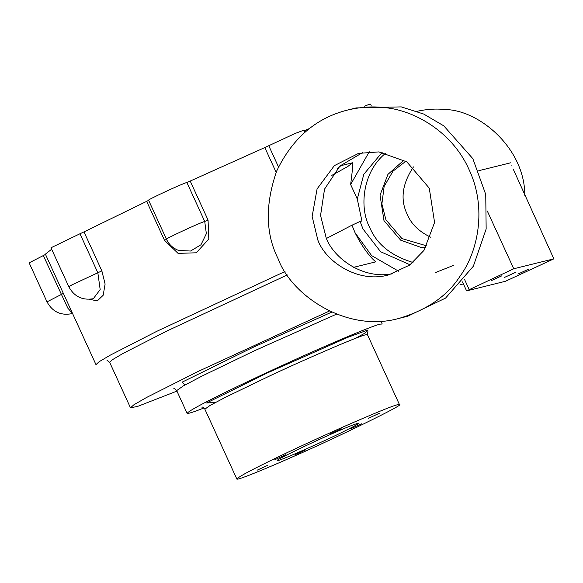 <?xml version="1.0" encoding="UTF-8"?>
<svg xmlns="http://www.w3.org/2000/svg" width="583" height="583" viewBox="0 0 583 583"><rect width="100%" height="100%" fill="white"/><g stroke="black" fill="none" stroke-linecap="round" stroke-linejoin="round"><path stroke-width="0.87" d="M459.914 284.883L463.398 283.877M524.831 195.458C524.86 147.987 478.687 109.589 444.64 109.517C436.011 108.576 426.778 109.174 416.962 111.309M51.661 249.247L45.387 254.152L95.976 364.645L99.052 361.766L110.202 355.178L156.689 331.37L285.014 271.496M176.926 391.106L137.61 406.409L130.49 407.809L133.901 404.777L146.34 397.584L198.3 371.371L329.359 311.052M203.977 407.969C193.221 412.181 187.595 413.974 187.099 413.325C188.848 411.081 199.67 405.047 219.558 395.23C239.526 385.261 278.485 366.86 315.046 350.704C352.802 334.161 374.512 325.307 380.16 324.141L382.229 324.002L380.91 321.131M397.723 404.682L399.442 404.573C406.745 403.531 333.687 439.035 292.826 456.766C266.744 468.382 236.458 480.844 236.844 479.007C238.301 477.134 247.316 472.106 263.888 463.93C283.498 454.135 310.025 441.768 343.46 426.814C374.927 413.034 393.015 405.659 397.723 404.682M278.506 166.978L268.77 145.714L294.983 133.529L303.83 130.191L304.792 132.305M513.222 169.106L553.85 258.852L505.439 281.283L466.67 290.873L513.747 268.77L553.85 258.852M278.353 460.344C279.155 461.197 328.324 439.429 345.274 430.72C353.947 426.443 358.436 423.914 358.749 423.141C355.499 423.761 346.185 427.477 330.801 434.306C310.987 442.912 275.059 460.308 277.493 460.337L278.353 460.344M305.827 449.799L295.02 454.733L305.711 449.806M267.837 465.285L257.037 470.233L267.728 465.3M285.568 454.813L274.761 459.747L285.451 454.82M341.266 428.833L330.466 433.774L341.157 428.84M379.249 413.34L368.449 418.273L379.139 413.347M361.533 423.819L350.726 428.76L361.416 423.826M426.807 245.902L401.906 238.571L385.917 219.798L381.887 203.941L384.146 186.414L392.978 171.169L405.855 161.229M403.997 160.092L387.928 174.39L380.043 195.145L383.986 220.629L400.667 240.174L421.429 247.564L425.692 247.775M413.012 262.467C391.098 255.871 376.647 244.153 369.666 227.304C359.179 208.058 362.262 171.715 385.924 153.016M413.464 166.927C402.124 183.878 400.069 199.736 407.306 214.508C411.285 224.083 419.141 231.684 430.873 237.31M501.948 275.774L491.156 280.714L501.846 275.788M515.328 272.472L504.521 277.406L515.212 272.48M528.686 269.157L517.893 274.097L528.584 269.171M410.046 264.806L380.597 251.725L362.983 228.959L360.097 221.431L361.912 220.979L357.284 199.029L363.814 174.281L382.208 152.323M357.284 199.029L350.638 184.519L369.265 151.74M453.319 265.462L435.807 272.436M398.867 271.357L371.626 255.624L355.025 232.668L351.964 225.198L360.097 221.431M392.738 273.726C363.311 279.738 333.942 258.568 326.218 238.053L320.555 215.455L324.534 189.118L339.998 165.966L362.743 152.506M317.866 240.123L312.138 216.417L317.079 188.936L334.336 165.652L358.53 153.387L378.87 151.908L406.825 161.855L429.27 188.171L434.575 222.48L423.965 250.413L409.66 265.083L388.613 274.906C358.377 283.593 325.766 261.869 317.866 240.123M353.619 267.335L375.685 261.869C368.602 255.638 361.715 245.902 355.025 232.668M350.638 184.519C352.219 172.619 352.875 165.368 352.613 162.759L340.96 165.645L337.528 168.421M351.964 225.198L326.414 238.476M352.613 162.759L347.73 166.541L331.814 175.396M513.747 268.77L487.308 211.039M89.439 299.268L97.295 300.908L103.184 295.238L105.108 284.03L101.857 270.884L84.003 231.888L146.668 201.354L164.523 240.356L178.063 253.372L196.267 252.796L208.809 239.037L208.058 220.053L190.204 181.051L264.813 147.565L276.153 172.335M364.229 106.259L370.147 104.014L371.189 105.363M268.77 145.714L264.813 147.565M190.204 181.051L186.873 182.472L204.728 221.467L206.353 233.681L200.975 244.758L190.568 251.033L178.566 250.428C173.034 248.307 168.997 244.569 166.447 239.219L148.592 200.217M186.873 182.472C181.553 183.9 144.446 201.201 148.774 200.239L146.668 201.354M84.003 231.888L79.98 233.754L97.835 272.749L100.174 289.569L93.302 298.722C82.32 300.544 74.165 296.558 68.838 286.77L50.983 247.775L79.98 233.754M45.663 254.334L43.31 255.558L67.854 308.174L72.569 313.516M63.518 293.329L47.004 301.87L29.15 262.867L43.31 255.558M407.67 316.241L445.572 298.088L473.345 266.242L486.156 228.966L485.741 194.474L472.849 158.671L443.801 125.862L423.681 114.042L401.279 106.893L356.147 107.921L347.789 109.99C316.219 117.81 292.528 138.127 276.736 170.936C265.046 204.422 265.491 233.666 278.076 258.677C291.624 295.953 347.534 333.192 399.355 318.303C427.222 309.857 447.423 295.865 459.965 276.313C477.922 252.162 487.228 207.993 469.06 169.617C451.876 130.781 412.516 109.305 382.652 107.447C371.794 106.259 360.177 107.104 347.789 109.99M304.086 130.767L309.34 128.581M107.046 360.432L109.655 362.313L112.555 359.624L123.057 353.429L166.971 330.984L287.288 274.943M510.628 162.81L478.789 170.688M173.821 388.65L173.821 388.65C174.128 388.176 175.082 388.825 176.693 390.588L183.186 386.004L202.068 376.028L254.195 350.886L336.508 314.157M331.691 312.131L252.045 347.796L182.049 382.2L185.051 384.955M201.871 407.182C202.177 406.65 203.168 407.306 204.852 409.142L210.266 405.323L226 397.008L269.441 376.057C308.064 357.882 361.023 335.196 365.73 334.81L367.458 334.7L367.917 331.159M355.302 338.431L365.024 333.097L368.033 329.942L347.65 337.397L267.284 372.967L206.484 402.991L215.615 402.379M469.184 289.554L464.527 279.395M164.523 240.356L166.629 239.241C162.3 240.196 199.408 222.895 204.728 221.467L208.058 220.053M68.838 286.77L72.008 284.839L101.857 270.884M176.693 390.588L187.107 413.34M367.458 334.7L399.442 404.573M204.852 409.142L236.844 479.015M511.991 166.126L511.823 165.71M466.597 290.881L462.494 281.91M72.664 313.494C61.237 315.979 52.681 312.102 47.004 301.87M399.34 318.303L407.699 316.234M109.655 362.313L130.49 407.809"/></g></svg>
